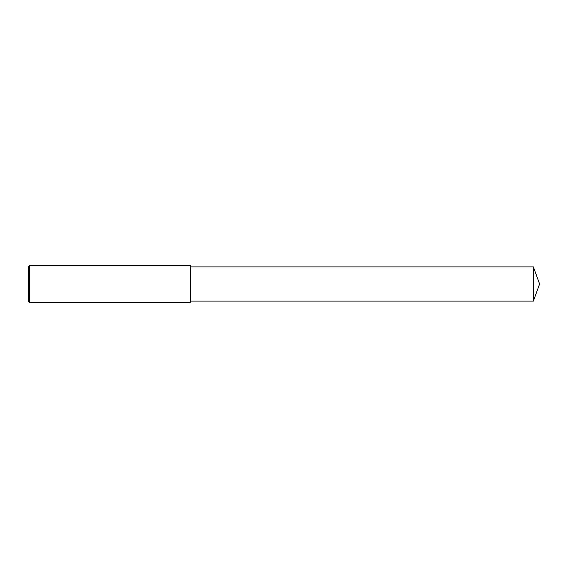 <?xml version="1.0" encoding="UTF-8"?>
<svg xmlns="http://www.w3.org/2000/svg" width="568" height="568" viewBox="0 0 568 568"><rect width="100%" height="100%" fill="white"/><g stroke="black" fill="none" stroke-linecap="round" stroke-linejoin="round"><path stroke-width="0.85" d="M29.316 284L29.316 302.389L28.4 301.466L28.4 266.534L29.316 265.611L29.316 284M29.316 265.611L190.216 265.611L190.216 302.389L29.316 302.389M190.216 266.896L533.373 266.896L533.373 301.104L190.216 301.104M533.373 301.104L539.6 284L533.373 266.896"/></g></svg>
